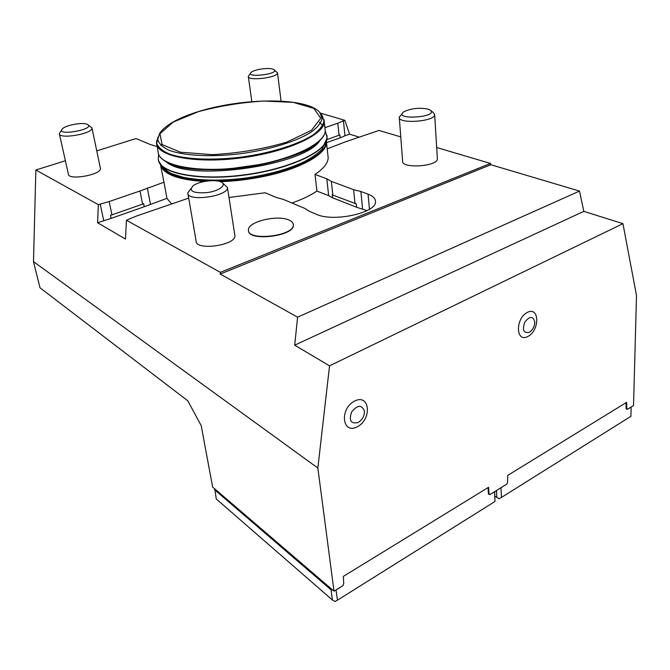 <?xml version="1.0" encoding="UTF-8"?>
<svg xmlns="http://www.w3.org/2000/svg" width="670" height="670" viewBox="0 0 670 670"><rect width="100%" height="100%" fill="white"/><g stroke="black" fill="none" stroke-linecap="round" stroke-linejoin="round"><path stroke-width="1" d="M272.439 69.01C267.472 67.561 254.374 69.546 251.367 72.209C244.006 78.449 280.973 74.01 273.796 69.521L272.439 69.01M250.597 73.172L248.302 76.338C247.473 81.363 278.167 77.687 277.506 72.829L274.239 69.848M494.837 496.16L496.797 497.383L496.512 490.474M496.797 497.383L499.192 498.706L501.478 497.416L630.914 416.338L631.14 407.025M500.976 487.701L501.478 497.416M627.455 409.311L631.148 407.084M626.006 402.729L626.132 408.214L626.517 409.219L627.246 409.244M501.101 487.701L505.44 484.929M488.572 487.283L343.325 576.409L343.735 583.361L342.965 585.639L334.012 591.183L212.633 487.056L201.201 425.626L187.776 400.786L39.999 287.782L33.5 261.652L35.853 170.004L65.384 160.741M265.655 163.698L225.79 169.334M166.897 162.316C189.434 182.014 304.398 165.641 319.732 140.759M87.159 124.319C82.77 122.108 66.313 124.997 62.578 128.657C54.102 136.822 97.108 129.251 87.209 124.344L87.159 124.319M220.882 181.88C215.003 179.074 198.714 181.361 193.069 185.799C188.446 191.193 193.153 193.463 207.206 192.6C219.509 190.958 227.473 184.61 220.983 181.922L220.882 181.88M427.51 108.976C418.599 107.51 410.718 108.448 403.859 111.773C391.724 120.592 440.257 117.325 430.073 109.98L427.51 108.976M326.524 142.635L340.151 137.844L339.849 134.946L326.977 139.611M61.665 129.921L59.32 133.665C59.169 139.687 93.448 133.632 91.949 127.928L88.021 124.846M142.576 204.149L143.648 203.596L144.259 206.728L166.93 198.353L163.983 182.215L140.022 190.975L142.576 204.149L111.949 214.861L109.177 201.544L140.022 190.975M188.697 198.111L136.203 216.142L126.437 220.246L125.458 239.056L97.569 222.733L111.094 218.395L110.433 215.221L111.949 214.861M332.831 195.07L356.323 203.931L356.658 207.264L332.613 197.834L332.261 194.576L332.831 195.07L331.34 181.369L326.793 178.806L315.009 174.418L316.935 191.067C310.478 195.431 302.145 199.417 291.936 203.018M366.951 210.648L356.658 207.264M332.613 197.834L328.66 195.657L316.935 191.067M289.164 220.128C277.782 214.442 247.481 221.728 248.444 230.053C247.297 241.535 294.415 236.116 293.334 224.877C293.309 222.951 291.927 221.368 289.164 220.128M190.598 188.881L187.809 192.977C187.022 202.147 228.629 196.352 227.431 187.474L222.608 182.969M402.251 113.532L399.253 117.108C397.486 124.218 434.679 121.756 434.663 114.721L433.155 112.401L430.776 110.533M340.151 137.844L344.941 135.792L343.434 120.809L337.806 123.238L339.062 135.382M337.806 123.238L324.9 127.66M157.19 146.604L149.871 144.36L136.052 138.556L96.756 150.892M59.379 133.916L68.39 174.167C68.39 180.799 102.024 174.644 100.408 168.346L100.341 168.036M35.853 170.004L98.356 204.677L109.177 201.544M111.094 218.395L144.259 206.728M228.981 197.499L265.144 192.767L276.551 197.558L283.318 199.409L304.934 208.462L309.599 211.427L316.541 214.35C333.191 222.331 376.423 212.951 375.493 201.762C375.585 198.63 373.106 196.092 368.048 194.166L360.896 191.503L353.618 189.685L331.34 181.369M355.008 203.697L353.618 189.685M327.881 155.063L328.183 157.835C327.957 163.17 323.56 168.698 315.009 174.418M160.641 165.515L163.983 182.215M171.637 203.956L166.93 198.353M400.769 136.889L379.019 130.449L345.117 141.939L327.211 148.874M293.318 224.525L293.368 225.17C294.49 236.209 248.344 241.853 248.503 230.664M187.927 193.638L196.126 241.083C195.531 251.083 236.217 245.346 234.894 235.631L234.768 234.852M399.303 117.727L402.62 161.035C400.945 168.815 437.443 166.662 437.384 158.932L437.334 158.22M344.941 135.792L349.606 134.159L358.911 137.048M343.434 120.809L344.832 120.332L349.606 134.159M320.243 113.054L344.832 120.332M97.569 222.733L98.356 204.677M294.7 345.167L583.821 211.368L622.941 223.671L329.54 365.853L294.7 345.167L297.597 317.178L220.212 274.064L220.355 272.338L126.437 220.246M220.355 272.338L490.499 163.447L436.681 147.517M220.212 274.064L490.834 164.728L579.517 191.084L583.821 211.368M490.499 163.447L490.834 164.728M297.597 317.178L579.517 191.084M534.794 322.111C534.543 326.659 532.675 330.059 529.208 332.328C523.555 333.384 522.089 329.975 524.819 322.119C529.811 315.872 533.136 315.872 534.794 322.111M364.438 411.07C364.505 415.961 362.395 419.772 358.123 422.51C350.921 424.152 348.735 420.643 351.583 411.983C357.478 404.839 361.767 404.538 364.438 411.07M622.941 223.671L636.5 295.503L633.535 405.543L627.43 409.328L626.785 408.231L626.634 402.335L507.718 475.407L507.592 481.981L506.855 484.058L489.862 494.594L488.966 493.505L488.606 487.308M33.5 261.652L317.848 468.029L329.54 365.853M527.927 336.457C539.97 330.26 539.568 306.115 527.357 312.404C515.012 318.669 515.766 343.124 527.927 336.457M357.378 426.757C372.344 419.035 369.781 393.24 354.581 401.062C339.179 408.884 342.286 435.014 357.378 426.757M488.33 493.103L488.966 493.505M488.371 493.656L489.862 494.594M626.14 407.93L626.785 408.231M626.19 408.742L627.43 409.328M334.012 591.183L317.848 468.029M336.013 589.943L337.471 600.161L494.979 501.495L494.56 491.68M490.088 494.443L494.56 491.755M488.087 487.827L488.346 493.421L488.731 494.334L489.644 494.46M336.139 589.952L341.541 586.518M214.819 488.932L216.259 498.966L332.429 600.027L335.126 601.467L337.471 600.161M494.979 501.495L494.644 491.621M332.429 600.027L331.072 589.826L214.542 489.703M331.072 589.826L332.462 589.86M198.245 111.714L173.187 122.082L159.946 133.766L162.09 144.603L180.573 152.232L212.457 154.653C238.528 153.212 263.226 149.067 286.559 142.191L311.45 130.34L320.762 118.247L313.861 108.389L293.376 102.393L263.745 101.028C241.108 102.46 219.274 106.028 198.245 111.714M159.937 132.794L157.735 139.251C158.673 143.363 162.282 146.973 168.564 150.08C183.228 155.733 210.455 157.299 239.919 153.798C269.382 149.854 296.609 141.412 311.257 132.057C317.538 127.359 321.148 122.836 322.077 118.489L319.866 112.594C307.061 96.807 242.18 97.686 197.977 111.739C178.798 117.677 166.127 124.695 159.937 132.794M157.944 137.032L156.755 143.472C158.371 147.542 162.626 151.077 169.502 154.075C185.297 159.485 213.202 160.7 242.774 156.922C272.305 152.693 299.189 144.075 313.535 134.62C319.665 129.88 323.158 125.323 324.004 120.935L321.717 114.989L320.562 113.49M156.73 140.34L156.537 143.011C156.512 156.152 194.551 163.89 240.446 158.02C286.341 152.299 324.33 134.955 324.263 121.823L324.104 119.771M156.881 144.929L158.145 151.839C158.187 165.247 196.126 173.262 241.828 167.408C287.531 161.713 325.335 144.134 325.235 130.734L324.95 128.121M161.797 144.326L160.942 145.507M165.08 161.085C188.957 180.506 304.205 164.15 321.064 139.142M322.747 125.382L319.439 122.267M158.656 154.267L158.262 158.823C158.355 172.609 196.712 180.942 242.892 175.029C289.072 169.276 327.22 151.278 327.094 137.492L326.91 135.239M158.413 159.971C159.912 173.455 198.797 181.218 244.408 175.121C290.026 169.167 327.22 151.395 327.128 137.76L326.985 135.759M162.299 167.391C167.969 175.331 183.304 179.828 208.295 180.9M217.382 180.95C267.07 180.657 323.593 160.331 325.595 144M160.557 165.23C163.572 174.309 178.128 179.744 204.241 181.528M220.321 181.662C234.433 181.202 248.629 179.527 262.916 176.629C300.177 169.158 326.692 154.1 326.516 142.501L326.508 141.672M103.708 220.572L100.199 204.04M150.44 204.149L147.35 187.91M369.455 209.233L368.048 194.166M362.571 208.94L360.896 191.503M328.66 195.657L326.793 178.806M281.082 101.128L277.506 72.829M251.82 101.647L248.344 76.623M158.145 151.839C158.438 165.758 196.318 173.589 241.903 167.802C287.472 162.073 325.26 144.686 325.235 130.734L324.263 121.823L322.295 115.726M158.589 160.767C162.375 167.483 167.065 171.905 172.634 174.016L183.186 177.265C200.146 180.707 220.539 181.026 244.349 178.228C268.142 174.853 288.259 169.276 304.708 161.495C311.969 157.618 317.773 153.505 322.128 149.142L327.128 137.76L325.226 130.784M100.408 168.346L91.949 127.928M328.183 157.835L326.516 142.501M234.894 235.631L227.431 187.474M437.384 158.932L434.663 114.721"/></g></svg>
